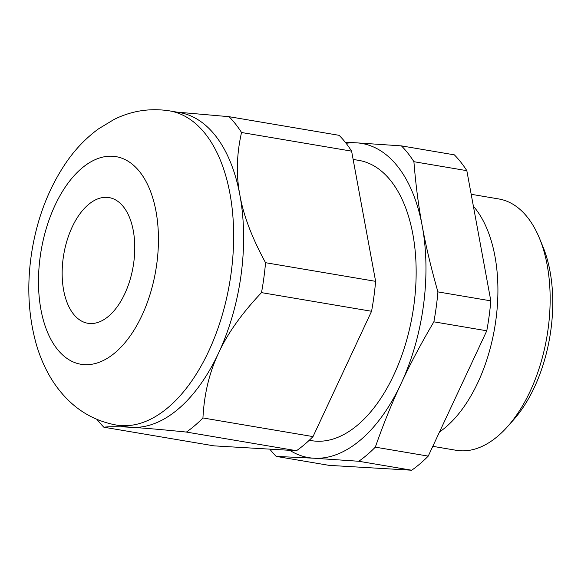 <?xml version="1.0" encoding="UTF-8"?>
<svg xmlns="http://www.w3.org/2000/svg" width="581" height="581" viewBox="0 0 581 581"><rect width="100%" height="100%" fill="white"/><g stroke="black" fill="none" stroke-linecap="round" stroke-linejoin="round"><path stroke-width="0.87" d="M437.921 291.894C431.138 268.146 425.917 246.235 422.264 226.183A159.325 88.036 -80.4 0 0 356.502 142.839L401.427 145.882A175.898 97.194 99.6 0 1 413.912 161.7C415.735 184.613 418.516 206.11 422.264 226.183A159.325 88.036 99.6 0 1 400.948 383.874C409.925 364.548 420.898 343.865 433.869 321.823A175.898 97.194 -80.4 0 0 436.258 306.877A175.898 97.194 99.6 0 0 437.921 291.894L490.829 300.856L466.826 170.661A175.898 97.194 -80.4 0 0 454.342 154.844L401.427 145.882M346.094 143.304A159.325 88.036 99.6 0 1 356.502 142.839L345.237 142.207M413.912 161.7L466.826 170.661M433.869 321.823L486.784 330.785A175.898 97.194 -80.4 0 0 489.166 315.839A175.898 97.194 99.6 0 0 490.829 300.856M269.809 449.142A175.898 97.194 -80.4 0 0 276.229 456.405L313.863 458.213L358.789 461.263A175.898 97.194 -80.4 0 0 375.319 447.152L428.233 456.114L486.784 330.785M375.319 447.152C383.329 424.275 391.877 403.178 400.948 383.874A159.325 88.036 99.6 0 1 313.863 458.213A159.325 88.036 99.6 0 1 289.788 450.319M358.789 461.263L411.704 470.225A175.898 97.194 -80.4 0 0 428.233 456.114M276.229 456.405L329.144 465.366L411.704 470.225M439.497 431.995A127.464 70.432 -80.4 0 0 495.891 319.942A127.464 70.432 -80.4 0 0 473.384 206.219M471.176 194.286L498.81 198.963A127.464 70.432 99.6 0 1 539.502 238.348A127.464 70.432 99.6 0 1 548.123 328.795A127.464 70.432 99.6 0 1 507.627 426.512A127.464 70.432 99.6 0 1 456.245 450.304L432.801 446.331M309.259 440.275L311.452 440.645A142.12 78.529 -80.4 0 0 413.897 305.163A142.12 78.529 -80.4 0 0 358.913 160.4L353.132 159.426M176.885 112.118L229.059 116.687L339.13 135.329A175.898 97.194 99.6 0 1 351.607 151.147L375.617 281.342A175.898 97.194 99.6 0 1 371.564 311.271L313.014 436.6A175.898 97.194 99.6 0 1 296.484 450.711L213.924 445.852L103.854 427.209C109.395 426.512 118.618 426.548 131.517 427.333A159.325 88.036 99.6 0 1 126.237 426.73L116.265 425.045C96.94 421.457 80.432 412.663 66.75 398.66C59.763 391.492 53.801 383.475 48.855 374.6C43.72 365.391 39.602 355.521 36.501 344.991C28.026 315.178 26.566 283.47 32.122 249.866C37.75 216.364 49.363 186.857 66.968 161.351C75.958 148.511 86.46 137.69 98.465 128.888L114.029 119.475C131.56 110.753 150.043 107.884 169.478 110.862A159.325 88.036 99.6 0 1 231.122 273.15A159.325 88.036 99.6 0 1 116.265 425.045M103.854 427.209A175.898 97.194 99.6 0 1 97.034 419.431M313.014 436.6L202.943 417.957A175.898 97.194 99.6 0 1 186.414 432.068C162.36 429.628 144.066 428.052 131.517 427.333A159.325 88.036 -80.4 0 0 218.601 352.987A159.325 88.036 -80.4 0 0 241.086 274.842A159.325 88.036 -80.4 0 0 239.924 195.296A159.325 88.036 -80.4 0 0 179.442 112.554L169.478 110.862M202.943 417.957C204.178 393.933 209.4 372.276 218.601 352.987C227.447 333.639 241.747 313.522 261.501 292.628A175.898 97.194 99.6 0 0 265.546 262.699C251.987 237.803 243.446 215.333 239.924 195.296C236.046 175.201 236.583 154.27 241.536 132.504L351.607 151.147M375.617 281.342L265.546 262.699M371.564 311.271L261.501 292.628M186.414 432.068L296.484 450.711M539.502 238.348L542.966 246.772A117.137 64.723 99.6 0 1 550.89 329.892A117.137 64.723 99.6 0 1 513.677 419.7L507.627 426.512M133.761 262.51A63.728 35.216 99.6 0 1 87.818 323.268A63.728 35.216 99.6 0 1 63.743 254.551A63.728 35.216 99.6 0 1 109.105 197.598A63.728 35.216 99.6 0 1 133.761 262.51M241.536 132.504A175.898 97.194 -80.4 0 0 229.059 116.687M156.776 263.868A105.284 58.173 -80.4 0 0 81.507 168.475A105.284 58.173 -80.4 0 0 57.105 348.956A105.284 58.173 -80.4 0 0 156.776 263.868"/></g></svg>
